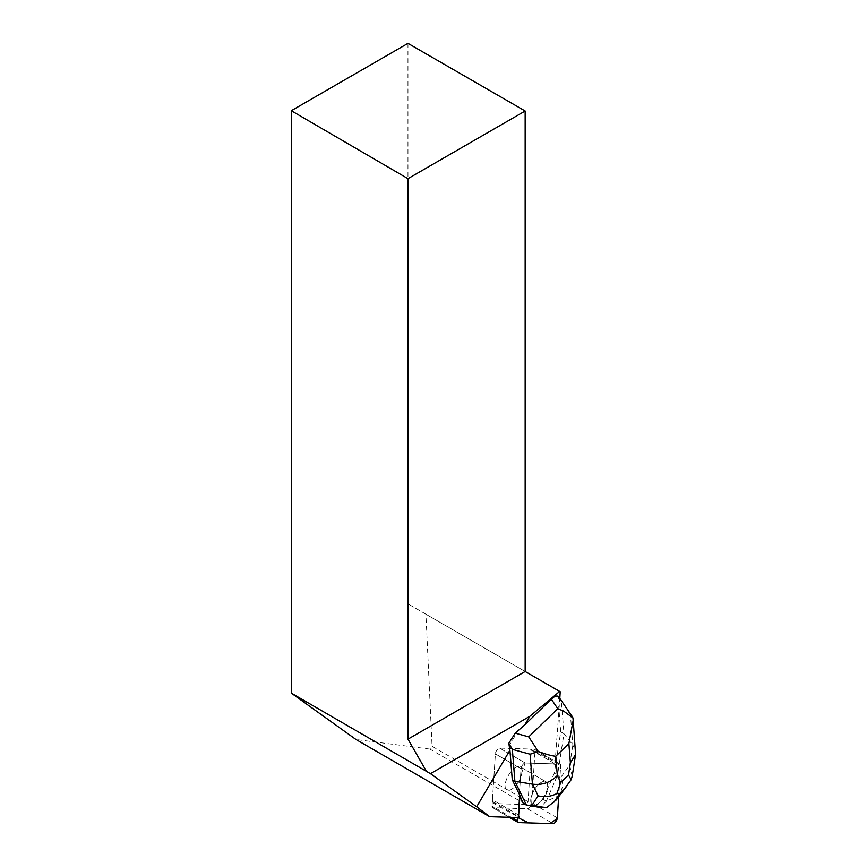 <?xml version="1.0" encoding="UTF-8"?>
<svg xmlns="http://www.w3.org/2000/svg" width="867" height="867" viewBox="0 0 867 867"><rect width="100%" height="100%" fill="white"/><g stroke="black" fill="none" stroke-linecap="round" stroke-linejoin="round"><path stroke-width="0.65" stroke-dasharray="4.33 3.25" d="M516.873 784.158A13.417 5.928 120.1 0 0 520.265 766.84A13.417 5.928 120.1 0 0 508.409 775.477A13.417 5.928 120.1 0 0 506.805 790.054A13.417 5.928 120.1 0 0 516.873 784.158M492.044 806.093L495.382 753.878A4.129 1.821 -59.9 0 1 496.954 750.053A4.129 1.821 -59.9 0 1 499.63 748.123L534.083 749.175A4.129 1.821 -59.9 0 1 534.505 749.294A4.129 1.821 -59.9 0 1 535.037 750.8L531.688 803.015A4.129 1.821 -59.9 0 1 530.116 806.841A4.129 1.821 -59.9 0 1 527.439 808.77L492.987 807.719A4.129 1.821 -59.9 0 1 492.564 807.6A4.129 1.821 -59.9 0 1 492.044 806.093L511.443 817.364M519.94 795.57L519.333 795.223L521.024 768.758L517.902 817.559L520.558 776.084L525.174 763.003L552.539 763.838L560.667 765.691A4.129 1.821 120.1 0 0 560.147 764.174A4.129 1.821 120.1 0 0 559.724 764.055L525.272 763.003A4.129 1.821 120.1 0 0 522.595 764.932A4.129 1.821 120.1 0 0 521.024 768.758A4.129 1.821 -59.9 0 1 522.595 764.932A4.129 1.821 -59.9 0 1 525.272 763.003L555.01 763.914L559.8 698.217M558.662 797.098L560.667 765.68L558.662 797.098M542.504 799.038A13.417 5.928 120.1 0 0 545.907 781.731A13.417 5.928 120.1 0 0 534.05 790.357A13.417 5.928 120.1 0 0 532.446 804.934A13.417 5.928 120.1 0 0 542.504 799.038M518.477 729.981L509.027 746.075M518.683 815.056L492.445 799.818L495.382 753.878L521.024 768.758L495.382 753.878A4.129 1.821 120.1 0 1 496.954 750.053A4.129 1.821 120.1 0 1 499.63 748.123L529.943 749.045L555.01 763.914M514.608 768.173A13.428 5.928 -59.9 0 1 520.276 766.84A13.428 5.928 -59.9 0 1 518.661 781.427A13.428 5.928 -59.9 0 1 506.794 790.054A13.428 5.928 -59.9 0 1 506.209 780.181A13.428 5.928 -59.9 0 1 514.608 768.173M540.249 783.064A13.428 5.928 -59.9 0 1 545.917 781.72A13.428 5.928 -59.9 0 1 546.828 790.628L547.435 790.975A13.428 5.928 -59.9 0 1 545.31 795.949L544.704 795.603A13.428 5.928 -59.9 0 1 534.776 805.226L535.372 805.573A13.428 5.928 -59.9 0 1 533.042 805.291A13.428 5.928 -59.9 0 1 532.826 805.15L532.219 804.793A13.428 5.928 -59.9 0 1 531.937 794.801A13.428 5.928 -59.9 0 1 540.249 783.064M532.826 805.15L535.372 805.573M545.31 795.949L547.435 790.975M528.057 801.693L432.08 746.281L429.869 749.088L525.944 804.554L528.057 801.693L531.352 750.215L548.388 759.752M560.212 691.736L425.925 614.204L432.08 746.281M429.869 749.088L356.034 739.529M525.944 804.554L493.908 803.579L519.452 817.603M559.28 706.237L558.511 696.515M407.967 43.35L407.967 603.844L425.925 614.204M525.153 671.502L407.967 603.844M492.445 799.818A6.199 2.742 120.1 0 0 492.749 801.585L493.908 803.579M531.352 750.215L531.059 749.717A6.199 2.742 120.1 0 0 530.582 749.218A6.199 2.742 120.1 0 0 529.943 749.045M572.318 716.619L570.464 715.069L572.838 745.002L575.677 751.895M559.865 698.314L570.464 715.069M519.333 795.223L519.886 796.361M546.828 790.628L554.306 773.18L560.732 731.856L563.962 733.731L561.437 701.793M560.732 731.856L558.706 706.226M523.245 803.286L532.219 804.793M534.776 805.226L536.684 805.541L543.11 799.32L544.704 795.603M560.364 777.905L557.535 775.055L563.962 733.731L572.838 745.002L569.684 765.279L560.364 777.905C563.734 781.546 563.279 787.464 558.998 795.657L546.34 801.195L557.535 775.055L554.306 773.18M539.913 807.415L536.684 805.541M546.362 801.249L539.978 807.426M546.34 801.195L543.11 799.32M569.684 765.279L572.187 776.29M557.98 798.008L558.998 795.657M527.439 808.77L553.081 823.65M518.629 822.599L492.987 807.719M535.037 750.8L560.667 765.68M557.329 817.895L531.688 803.015M499.63 748.123L525.272 763.003L499.63 748.123M559.724 764.055L534.083 749.175M492.749 801.585L518.986 816.822M535.058 752.036L531.059 749.717M534.505 749.294L560.147 764.174M492.564 807.6L509.254 817.288M533.042 805.291L532.446 804.934M545.917 781.72L520.276 766.84L545.907 781.731M540.986 755.255L530.582 749.218M573.239 721.051L573.174 720.239"/><path stroke-width="1.3" d="M517.902 817.559L517.675 820.973A4.129 1.821 120.1 0 0 518.206 822.49A4.129 1.821 120.1 0 0 518.629 822.599L553.081 823.65A4.129 1.821 120.1 0 0 555.758 821.721A4.129 1.821 120.1 0 0 557.329 817.895L558.662 797.098L557.221 818.632L549.916 823.552L528.632 822.902L517.902 817.559M512.267 779.769L519.94 795.57L518.683 815.056A6.199 2.742 -59.9 0 0 518.986 816.822L519.452 817.603L489.703 816.692L476.677 806.787L509.926 750.193L512.267 779.769L514.89 781.297L512.364 749.359L508.81 743.312L509.926 750.193M508.81 743.312L515.204 733.157L524.817 724.834L529.845 716.294L430.465 773.667L291.29 693.112L356.034 739.529L489.703 816.692M476.677 806.787L430.465 773.667M559.8 698.217L560.212 691.736L525.153 671.502L525.153 111.009L407.967 178.667L407.967 739.161L525.153 671.502M524.817 724.834L551.314 699.16C554.414 696.266 556.82 695.388 558.511 696.515L572.35 716.673M529.845 716.294L559.67 691.433M407.967 739.161L426.196 770.915M407.967 178.667L291.29 110.716L291.29 693.112M291.29 110.716L407.967 43.35L525.153 111.009M573.239 721.051L575.58 754.453L570.388 762.841L568.871 743.583L573.185 720.239L572.903 717.833L563.507 711.016L557.795 708.697L551.314 699.16M572.903 717.833L572.318 716.619M519.886 796.361L523.245 803.286L526.475 805.161L514.89 781.297L532.446 784.147L530.084 754.214L538.244 751.44C545.733 754.247 551.575 755.861 555.78 756.262L557.308 775.521C550.588 782.457 542.298 785.329 532.446 784.147L538.136 795.863C544.79 797.369 551.054 796.589 556.907 793.533L560.7 782.533L568.503 774.968L571.147 779.736L564.179 789.208L559.529 793.728L556.907 793.533M531.709 805.681L526.475 805.161L539.978 807.426L546.644 807.632L531.709 805.681L538.136 795.863M546.644 807.632L556.246 799.948L567.787 784.722M515.204 733.157L528.729 736.874L538.244 751.44M572.187 776.29L571.147 779.736M511.443 817.364L517.675 820.973M528.729 736.874L557.795 708.697M557.308 775.521L560.7 782.533M568.503 774.968L570.388 762.841M568.871 743.583L555.78 756.262M530.084 754.214L512.364 749.359M559.529 793.728L554.111 802.029M556.246 799.948L564.114 789.284M509.254 817.288L518.206 822.49M572.209 776.171L575.58 754.453"/></g></svg>
